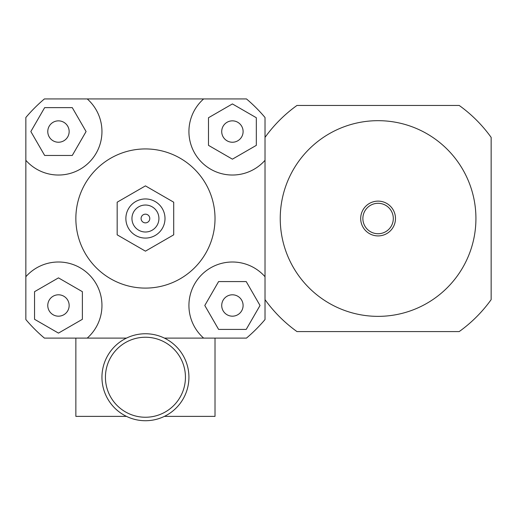<?xml version="1.0" encoding="UTF-8"?>
<svg xmlns="http://www.w3.org/2000/svg" width="517" height="517" viewBox="0 0 517 517"><rect width="100%" height="100%" fill="white"/><g stroke="black" fill="none" stroke-linecap="round" stroke-linejoin="round"><path stroke-width="0.78" d="M378.089 316.359A97.842 97.842 0 0 0 462.818 169.595A97.842 97.842 0 0 0 293.352 169.595A97.842 97.842 0 0 0 378.089 316.359M378.089 235.914A17.397 17.397 0 0 0 393.153 209.818A17.397 17.397 0 0 0 363.024 209.818A17.397 17.397 0 0 0 378.089 235.914M378.089 233.736A15.219 15.219 0 0 0 391.266 210.91A15.219 15.219 0 0 0 364.905 210.91A15.219 15.219 0 0 0 378.089 233.736M265.021 299.64A139.157 139.157 0 0 0 296.965 331.578L459.206 331.578A139.157 139.157 0 0 0 491.15 299.64L491.15 137.393A139.157 139.157 0 0 0 459.206 105.455L296.965 105.455A139.157 139.157 0 0 0 265.021 137.393M58.466 142.233A10.689 10.689 0 0 1 49.205 126.2A10.689 10.689 0 0 1 67.721 126.2A10.689 10.689 0 0 1 58.466 142.233M221.715 131.544A10.689 10.689 0 0 1 237.755 122.283A10.689 10.689 0 0 1 237.755 140.805A10.689 10.689 0 0 1 221.715 131.544M232.411 294.8A10.689 10.689 0 0 1 241.665 310.833A10.689 10.689 0 0 1 223.15 310.833A10.689 10.689 0 0 1 232.411 294.8M72.27 107.626L86.08 131.544L72.27 155.462L44.656 155.462L30.846 131.544L44.656 107.626L72.27 107.626M256.329 145.355L232.411 159.165L208.493 145.355L208.493 117.734L232.411 103.93L256.329 117.734L256.329 145.355M218.601 329.407L204.79 305.489L218.601 281.571L246.215 281.571L260.025 305.489L246.215 329.407L218.601 329.407M69.155 305.489A10.689 10.689 0 0 1 53.122 314.75A10.689 10.689 0 0 1 53.122 296.228A10.689 10.689 0 0 1 69.155 305.489M34.549 291.678L58.466 277.875L82.384 291.678L82.384 319.299L58.466 333.11L34.549 319.299L34.549 291.678M25.85 117.488A156.548 156.548 0 0 1 44.41 98.928L87.231 98.928A43.486 43.486 0 0 1 89.215 162.293A43.486 43.486 0 0 1 25.85 160.309L25.85 117.488M265.021 160.309A43.486 43.486 0 0 1 201.662 162.293A43.486 43.486 0 0 1 203.646 98.928L246.467 98.928A156.548 156.548 0 0 1 265.021 117.488L265.021 319.545A156.548 156.548 0 0 1 246.467 338.105L215.014 338.105L215.014 416.379L164.393 416.379M164.393 338.105L203.646 338.105A43.486 43.486 0 0 1 201.662 274.74A43.486 43.486 0 0 1 265.021 276.724M126.484 416.379L75.857 416.379L75.857 338.105L44.41 338.105A156.548 156.548 0 0 1 25.85 319.545L25.85 160.309M87.231 98.928L203.646 98.928M126.484 338.105L87.231 338.105A43.486 43.486 0 0 0 89.215 274.74A43.486 43.486 0 0 0 25.85 276.724M117.172 202.199L117.172 234.834L145.439 251.159L173.706 234.834L173.706 202.199L145.439 185.881L117.172 202.199L117.172 234.834L145.439 251.159L173.706 234.834L173.706 202.199L145.439 185.881L117.172 202.199M141.089 218.517A4.349 4.349 0 0 1 147.61 214.749A4.349 4.349 0 0 1 147.61 222.284A4.349 4.349 0 0 1 141.089 218.517A4.349 4.349 0 0 1 147.61 214.749A4.349 4.349 0 0 1 147.61 222.284A4.349 4.349 0 0 1 141.089 218.517M131.951 218.517A13.481 13.481 0 0 1 152.179 206.839A13.481 13.481 0 0 1 152.179 230.194A13.481 13.481 0 0 1 131.951 218.517M125.87 218.517A19.568 19.568 0 0 1 155.223 201.572A19.568 19.568 0 0 1 155.223 235.461A19.568 19.568 0 0 1 125.87 218.517M75.857 218.517A69.575 69.575 0 0 1 180.226 158.26A69.575 69.575 0 0 1 180.226 278.773A69.575 69.575 0 0 1 75.857 218.517M75.857 338.105L87.231 338.105M203.646 338.105L215.014 338.105M188.925 377.242A43.486 43.486 0 0 0 123.692 339.579A43.486 43.486 0 0 0 123.692 414.899A43.486 43.486 0 0 0 188.925 377.242A43.486 43.486 0 0 0 123.692 339.579A43.486 43.486 0 0 0 123.692 414.899A43.486 43.486 0 0 0 188.925 377.242M185.441 377.242A40.009 40.009 0 0 1 125.431 411.887A40.009 40.009 0 0 1 125.431 342.597A40.009 40.009 0 0 1 185.441 377.242"/></g></svg>
